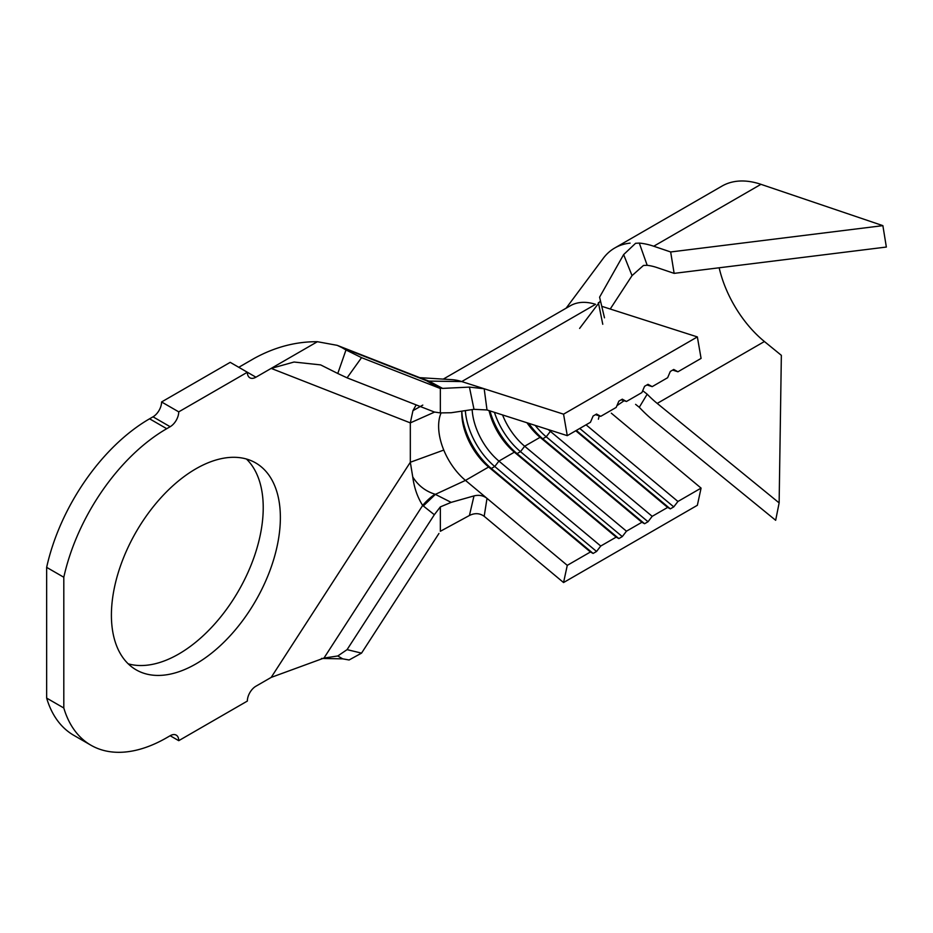 <?xml version="1.0" encoding="UTF-8"?>
<svg xmlns="http://www.w3.org/2000/svg" width="933" height="933" viewBox="0 0 933 933"><rect width="100%" height="100%" fill="white"/><g stroke="black" fill="none" stroke-linecap="round" stroke-linejoin="round"><path stroke-width="1.4" d="M195.895 663.923A119.482 68.984 120 0 0 273.94 558.634A119.482 68.984 120 0 0 255.63 462.896A119.482 68.984 120 0 0 195.895 468.809A119.482 68.984 120 0 0 117.838 574.098A119.482 68.984 120 0 0 136.148 669.836A119.482 68.984 120 0 0 195.895 663.923M128.194 663.818A119.482 68.984 120 0 0 178.739 654.021A119.482 68.984 120 0 0 254.266 556.581A119.482 68.984 120 0 0 246.44 459.013M484.18 516.299C479.69 513.103 474.78 512.835 469.427 515.494L473.999 495.901C478.909 494.677 483.247 495.493 487.014 498.374L484.18 516.299L563.555 582.542L697.359 505.289L701.08 488.111L611.302 413.179M347.076 377.842L337.781 373.492L345.991 349.968L361.549 357.654L347.076 377.842L434.335 412.013L440.341 412.911L451.164 412.736L473.999 409.319L469.427 387.102L484.18 388.758L487.014 409.96L567.276 435.653L590.437 422.287L593.12 416.013L596.56 414.03L600.735 416.34L616.177 407.429L618.859 401.155L622.288 399.172L626.463 401.482L641.904 392.571L644.586 386.297L648.015 384.314L652.19 386.635L667.631 377.713L670.314 371.439L673.754 369.456L677.929 371.777L701.08 358.4L697.359 336.918L601.948 306.374M697.359 336.918L563.555 414.17L461.742 381.574L428.958 381.096L422.521 378.751M567.276 435.653L563.555 414.17M672.658 370.086L677.929 371.777M646.931 384.944L652.19 386.635M551.648 430.649L550.388 431.373A48.516 28.013 60 0 1 548.347 429.588M586.064 424.818L677.929 501.476L701.08 488.111M621.191 399.802L626.463 401.482M526.958 422.742A48.516 28.013 60 0 0 540.09 437.32L524.661 446.231A48.516 28.013 60 0 1 502.56 414.94M575.766 430.754L667.631 507.424L652.19 516.334L550.388 431.373L546.213 436.796A53.368 30.812 60 0 1 535.18 425.378M595.464 414.66L600.735 416.34M489.055 410.613A48.516 28.013 60 0 0 514.363 452.167L498.922 461.089A48.516 28.013 60 0 1 472.156 409.599M528.731 423.314A53.368 30.812 60 0 0 542.784 438.767L540.09 437.32L641.904 522.27L626.463 531.192L524.661 446.231L520.486 451.642A53.368 30.812 60 0 1 494.42 412.328M563.555 582.542L567.276 565.351L465.474 480.402A48.516 28.013 60 0 1 443.77 450.068A48.516 28.013 60 0 1 441.052 412.992M567.276 565.351L590.437 551.986L488.635 467.025A48.516 28.013 60 0 1 461.788 412.853A48.516 28.013 60 0 1 461.812 411.138A53.368 30.812 60 0 0 491.318 468.483L593.12 553.444L596.56 551.461L600.735 546.038L498.922 461.089L494.747 466.5A53.368 30.812 60 0 1 465.345 410.613M489.965 410.905A53.368 30.812 60 0 0 517.045 453.625L514.363 452.167L616.177 537.128L600.735 546.038M345.991 349.968L341.7 347.484L426.451 380.676A12.129 7.406 -59.7 0 0 428.795 381.014L442.627 388.396L438.522 387.708L426.614 380.769M422.789 405.097L412.946 410.66L416.165 404.899M596.56 551.461L494.747 466.5L491.318 468.483L488.635 467.025L465.474 480.402L435.454 494.315L423.314 505.966L422.672 505.441C417.494 497.301 414.194 487.796 412.748 476.926C418.124 485.533 425.553 491.294 435.046 494.21L451.164 502.374L440.341 506.887L434.335 514.724L423.314 505.966M435.046 494.21A36.387 21.156 130.5 0 0 422.672 505.441L323.961 658.068L271.176 677.405L410.322 462.255L410.322 422.882L271.176 368.395L255.934 377.2A12.129 6.998 -60 0 1 249.869 377.795A12.129 6.998 -60 0 1 247.35 372.244L178.739 411.861A12.129 6.998 -60 0 1 170.156 426.719L166.727 428.702A151.624 87.539 120 0 0 63.806 577.259L63.806 707.995A151.624 87.539 120 0 0 90.921 745.21A151.624 87.539 120 0 0 166.727 737.711L170.156 735.729A12.129 6.998 -60 0 1 176.22 735.122A12.129 6.998 -60 0 1 178.739 740.674L247.35 701.068A12.129 6.998 -60 0 1 255.934 686.21L271.176 677.405M63.806 707.995L46.65 698.094A151.624 87.539 120 0 0 73.765 735.309L90.921 745.21M178.739 740.674L170.156 735.729M434.335 514.724L347.076 649.636L361.549 653.123L438.953 533.454M361.549 653.123L349.105 659.981L342.738 658.85L337.781 655.981L323.961 658.068M440.341 412.911L440.341 388.501L361.549 357.654M440.341 388.501L438.522 387.708M341.7 347.484L337.198 345.338L317.395 341.711C295.738 341.548 274.605 347.146 254.021 358.494L238.778 367.299M317.395 341.711L271.176 368.395L294.035 362.027L320.625 364.896L337.781 373.492M255.934 377.2L230.206 362.342L161.584 401.96L178.739 411.861M170.156 426.719L153.012 416.818L149.572 418.8A151.624 87.539 120 0 0 46.65 567.357L46.65 698.094M63.806 577.259L46.65 567.357M153.012 416.818A12.129 6.998 120 0 0 161.584 401.96M469.427 515.494L440.341 531.297L440.341 506.887M337.781 655.981L347.076 649.636M412.946 410.66L410.322 422.882L434.556 412.094M443.77 450.068L410.322 462.255L412.748 476.926M469.427 387.102L442.627 388.396M487.014 409.96L473.999 409.319M473.999 495.901L451.164 502.374M443.257 379.125L570.343 305.756A72.774 42.02 -120 0 1 595.546 304.321L461.742 381.574A72.774 42.02 -120 0 0 451.875 379.649L419.757 377.655M667.631 507.424L670.314 508.87L673.754 506.887L677.929 501.476M641.904 522.27L644.586 523.728L648.015 521.745L652.19 516.334M616.177 537.128L618.859 538.586L622.288 536.603L626.463 531.192M590.437 551.986L593.12 553.444M618.859 538.586L517.045 453.625L520.486 451.642L622.288 536.603M644.586 523.728L542.784 438.767L546.213 436.796L648.015 521.745M579.755 428.457L673.754 506.887M576.326 430.44L670.314 508.87M610.229 309.021L632.038 275.62L623.629 254.592L599.592 297.161L604.491 317.826M623.629 254.592L635.595 243.291L639.292 243.081L647.187 265.31L643.467 265.45L632.038 275.62M566.109 308.205L602.73 259.047A109.173 63.024 60 0 1 614.765 247.991A109.173 63.024 60 0 1 630.102 243.128M616.923 405.668L623.629 401.073M639.292 243.081A109.173 63.024 60 0 1 653.73 246.23L670.664 251.968L674.139 273.369L657.205 267.631A84.915 49.017 -120 0 0 647.187 265.31M643.467 391.277L647.187 394.181A84.915 49.017 -120 0 0 657.205 403.418L779.137 502.899L775.661 520.287L653.73 420.818A109.173 63.024 60 0 1 639.292 407.289L635.595 404.351M647.187 394.181L639.292 407.289M614.765 247.991L721.979 186.099A109.173 63.024 60 0 1 760.955 184.326L882.875 225.646L670.664 251.968M882.875 225.646L886.35 247.047L674.139 273.369M719.156 267.783A84.915 49.017 -120 0 0 764.419 341.525L781.353 355.333L779.137 502.899M166.727 428.702L149.572 418.8M760.955 184.326L653.73 246.23M764.419 341.525L657.205 403.418M342.761 658.861L321.5 658.441M337.198 345.338L422.416 378.705M579.615 328.416L600.444 300.846M598.38 419.22L599.254 415.873M602.765 324.264L598.391 302.607"/></g></svg>
